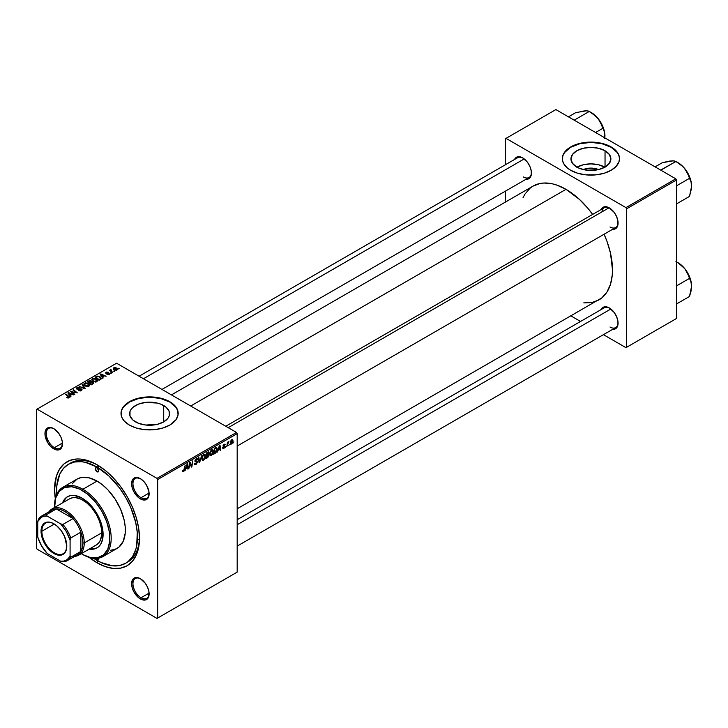 <?xml version="1.0" encoding="UTF-8"?>
<svg xmlns="http://www.w3.org/2000/svg" width="728" height="728" viewBox="0 0 728 728"><rect width="100%" height="100%" fill="white"/><g stroke="black" fill="none" stroke-linecap="round" stroke-linejoin="round"><path stroke-width="1.09" d="M583.301 169.578A12.658 7.307 180 0 1 598.534 169.578L587.023 170.225L579.825 168.505L576.794 167.067A19.974 11.53 180 0 1 570.943 158.913A19.974 11.53 180 0 1 583.274 148.266A19.974 11.53 180 0 1 605.041 150.76L605.041 167.067L598.562 169.569L590.918 168.104L583.301 169.578M604.877 167.167A19.974 11.53 0 0 0 576.958 167.167M619.501 158.759A28.583 16.507 0 0 0 611.129 147.247L611.129 146.938A28.583 16.507 180 0 1 619.51 158.604A28.583 16.507 180 0 1 601.856 173.856A28.583 16.507 180 0 1 570.707 170.279L577.44 173.164L585.339 174.793L596.496 174.793L604.395 173.164L611.129 170.279L616.134 166.384L618.955 161.825L619.51 158.604L618.955 155.382L616.134 150.823L613.021 148.139L604.395 144.053L596.496 142.415L590.918 142.106L585.339 142.415L577.44 144.053L572.781 145.846L567.148 149.44L564.509 152.288L562.88 155.382L562.471 160.224L563.563 163.4L567.148 167.777L570.707 170.279A28.583 16.507 180 0 1 562.335 158.604A28.583 16.507 180 0 1 579.979 143.361A28.583 16.507 180 0 1 611.129 146.938L611.129 147.247A28.583 16.507 0 0 0 580.107 143.643A28.583 16.507 0 0 0 562.335 158.759M135.472 421.867A19.974 11.53 180 0 1 129.62 413.713A19.974 11.53 180 0 1 141.951 403.057A19.974 11.53 180 0 1 163.718 405.56L163.718 421.867L157.239 424.369L145.7 425.025L138.502 423.305L132.987 420.12L130.003 415.961L130.003 411.466L131.14 409.3L132.987 407.307L138.502 404.122L145.7 402.402L157.239 403.057L160.688 404.122L166.202 407.307L169.187 411.466L169.187 415.961L168.05 418.127L163.718 421.867L163.718 405.56A19.974 11.53 180 0 1 169.569 413.713A19.974 11.53 180 0 1 157.239 424.369A19.974 11.53 180 0 1 135.472 421.867M178.178 413.559A28.583 16.507 0 0 0 169.806 402.047L169.806 401.729A28.583 16.507 180 0 1 178.178 413.404A28.583 16.507 180 0 1 160.533 428.646A28.583 16.507 180 0 1 129.384 425.07L136.118 427.955L144.017 429.593L155.173 429.593L163.072 427.955L169.806 425.07L176.003 419.719L178.042 415.024L177.632 410.183L176.003 407.089L173.364 404.231L169.806 401.729L163.072 398.844L157.894 397.606L149.595 396.897L141.296 397.606L136.118 398.844L129.384 401.729L125.826 404.231L123.187 407.089L121.558 410.183L121.148 415.024L122.24 418.191L124.388 421.184L129.384 425.07A28.583 16.507 180 0 1 121.012 413.404A28.583 16.507 180 0 1 138.657 398.152A28.583 16.507 180 0 1 169.806 401.729L169.806 402.047A28.583 16.507 0 0 0 138.784 398.434A28.583 16.507 0 0 0 121.012 413.559M140.704 578.896A11.439 6.598 -120 0 0 132.951 583.938A11.439 6.598 -120 0 0 141.041 597.752L140.368 598.917A12.385 7.153 60 0 1 131.604 583.747A12.385 7.153 60 0 1 140.368 578.687L137.01 577.522L134.17 578.077L133.078 578.978L131.604 583.747L132.268 588.006L134.17 592.383L138.657 597.743L142.069 599.708L145.227 600.027L146.556 599.535L148.457 597.351L148.958 591.791L147.648 587.387L145.227 583.201L140.368 578.687A12.385 7.153 60 0 1 149.122 593.866A12.385 7.153 60 0 1 140.368 598.917L141.041 597.752A11.439 6.598 60 0 1 133.57 587.678A11.439 6.598 60 0 1 135.317 578.514A11.439 6.598 60 0 1 140.704 578.896M54.063 428.819A11.439 6.598 -120 0 0 46.31 433.861A11.439 6.598 -120 0 0 54.391 447.675L53.717 448.839A12.385 7.153 60 0 1 44.954 433.67A12.385 7.153 60 0 1 53.717 428.61L50.369 427.445L47.52 428L45.127 431.795L45.127 435.744L47.52 442.306L50.369 446.137L53.717 448.839L58.586 449.95L59.905 449.458L61.807 447.265L62.308 441.714L60.997 437.31L58.586 433.124L53.717 428.61A12.385 7.153 60 0 1 62.472 443.78A12.385 7.153 60 0 1 53.717 448.839L54.391 447.675A11.439 6.598 60 0 1 46.92 437.601A11.439 6.598 60 0 1 48.676 428.437A11.439 6.598 60 0 1 54.063 428.819M140.704 478.842A11.439 6.598 -120 0 0 132.951 483.883A11.439 6.598 -120 0 0 141.041 497.697L140.368 498.871A12.385 7.153 60 0 1 131.604 483.692A12.385 7.153 60 0 1 140.368 478.642L135.499 477.532L133.078 478.924L131.604 483.692L132.268 487.951L134.17 492.328L138.657 497.688L142.069 499.663L145.227 499.972L147.648 498.58L148.457 497.297L148.958 491.737L146.556 485.176L143.716 481.345L140.368 478.642A12.385 7.153 60 0 1 149.122 493.812A12.385 7.153 60 0 1 140.368 498.871L141.041 497.697A11.439 6.598 60 0 1 133.57 487.624A11.439 6.598 60 0 1 135.317 478.46A11.439 6.598 60 0 1 140.704 478.842M62.453 443.015L54.391 447.675L62.453 443.015M149.103 593.102L141.041 597.752L149.103 593.102M149.103 493.047L141.041 497.697L149.103 493.047M225.753 426.253L604.267 207.717A11.439 6.598 60 0 1 609.655 208.099A11.439 6.598 -120 0 0 601.956 211.884M601.219 209.482A12.385 7.153 60 0 1 609.318 207.889L604.449 206.788L602.029 208.181L601.219 209.482M514.569 159.45A12.385 7.153 60 0 1 522.668 157.867L517.799 156.766L515.379 158.158L514.569 159.45M601.219 309.536A12.385 7.153 60 0 1 609.318 307.944L604.449 306.843L602.029 308.235L601.219 309.536M56.748 494.33A57.175 33.006 60 0 1 68.45 464.255L70.48 463.09A57.175 33.006 60 0 1 98.062 465.356A57.175 33.006 -120 0 0 69.478 463.7M88.761 557.057L97.042 562.78L98.062 561.015L97.042 562.78A60.033 34.662 60 0 1 89.244 557.448M55.31 498.68A60.033 34.662 60 0 1 97.042 464.755L88.761 460.915L80.799 459.104L77.032 458.986L70.115 460.333L64.228 463.727L59.605 469.05L56.42 476.085L54.591 489.262L55.41 499.29M171.435 394.894L533.114 186.077A65.748 37.956 -120 0 1 565.993 189.335L579.488 199.445L587.905 208.326L592.647 214.423A65.748 37.956 -120 0 0 565.993 189.335L190.7 406.015L565.993 189.335L556.92 185.13L552.497 183.856L544.071 183.019L540.158 183.474L533.114 186.077L530.048 188.215L524.988 194.039L523.041 197.679M583.783 302.884L591.819 302.566L598.862 299.963A65.748 37.956 -120 0 0 604.076 234.234L606.988 241.387L610.483 253.126L612.485 269.861L612.257 274.993L610.483 284.293L606.988 292.001L601.929 297.825L237.182 508.772M237.182 519.701L604.267 307.771A11.439 6.598 60 0 1 609.655 308.153M139.103 376.221L517.626 157.694A11.439 6.598 60 0 1 523.013 158.076M36.4 409.509L36.4 548.002L36.4 409.509L116.58 363.217L236.509 432.459L157.002 478.369L37.073 409.127L157.002 478.369L157.676 479.534L157.676 618.017L237.182 572.117L237.182 433.633L157.676 479.534L157.676 618.017L157.002 618.409L37.073 549.167L36.4 548.002L37.073 549.167L157.002 618.409L236.509 572.508L157.002 618.409L237.182 572.117L237.182 433.633L236.509 432.459L237.182 433.633L157.676 479.534L157.002 478.369L236.509 432.459L116.58 363.217L36.4 409.509M213.359 451.296L212.394 454.545L210.246 455.737L209.691 453.899L210.61 450.941L212.449 449.604L213.359 451.296L212.785 449.713L211.73 449.813L210.328 451.442L209.682 454.226L210.292 455.764L211.302 455.646L209.719 454.736L211.302 455.646L213.359 451.296L212.822 450.987L213.359 451.296M218.327 450.041L217.217 452.161L219.401 445.454L220.002 445.108L220.648 450.177L220.156 450.468L220.002 449.067L218.327 450.041L220.002 449.067L220.156 450.468L220.648 450.177L220.002 445.108L219.401 445.454L217.217 452.161L218.327 450.041M183.456 471.726L182.61 471.689L182.528 470.561L183.019 470.206L183.274 471.143L183.893 470.634L185.194 465.21L184.284 470.77L183.456 471.726L184.603 469.533L185.194 465.21L183.483 471.071L183.019 470.206L182.528 470.561L183.456 471.726L182.491 471.08M197.37 462.089L196.451 464.127L194.767 464.701L194.431 463.545L194.922 463.199L195.668 464.009L196.86 462.635L194.958 461.297L195.732 459.131L196.778 458.54L197.525 458.977L197.616 459.659L197.124 459.996L196.396 459.313L195.413 460.56L197.07 461.224L197.37 462.089L195.413 460.642L196.223 459.404L197.616 459.659L197.215 458.604L196.242 458.758L194.922 460.961L196.879 462.426L195.923 463.891L194.431 463.545L194.822 464.737L195.896 464.546L194.44 463.7L195.896 464.546L197.37 462.089L194.94 460.688L197.37 462.089M201.783 455.628L199.718 462.262L199.09 462.626L198.371 457.594L198.862 457.311L199.481 461.625L201.783 455.628L199.481 461.625L198.862 457.311L198.371 457.594L199.09 462.626L199.718 462.262L198.981 461.834L199.718 462.262L201.783 455.628M205.514 455.819L204.359 459.35L202.348 460.223L201.874 458.094L203.103 455.009L204.759 454.163L205.514 455.819L204.941 454.236L203.886 454.336L202.493 455.974L201.847 458.749L202.448 460.287L203.467 460.169L201.874 459.259L203.467 460.169L205.514 455.819L204.978 455.51L205.514 455.819M233.87 441.769L233.269 442.897L233.87 441.769M209.009 455.209L207.771 454.49L209.009 455.209L208.627 456.602L205.76 458.776L206.561 452.871L208.927 452.079L208.417 454.445L209.009 455.209L208.417 454.445L209.073 452.743L208.417 451.888L206.561 452.871L205.76 458.776L207.653 457.685L207.098 457.366L207.653 457.685L209.009 455.209L208.417 454.445M186.04 468.677L184.93 470.798L187.123 464.091L187.724 463.745L188.37 468.814L187.879 469.105L187.724 467.704L186.04 468.677L187.724 467.704L187.879 469.105L188.37 468.814L187.724 463.745L187.123 464.091L184.93 470.798L186.04 468.677M189.853 464.637L188.861 468.532L189.662 462.626L190.181 462.326L191.528 466.166L192.683 460.879L191.883 466.785L191.373 467.085L190.008 463.254L189.853 464.637L190.008 463.254L191.373 467.085L191.883 466.785L192.683 460.879L191.528 466.166L190.181 462.326L189.662 462.626L188.861 468.532L189.853 464.637L189.426 464.382L189.853 464.637M223.778 448.448L222.641 448.157L223.096 447.356L223.614 448.02L224.433 447.101L223.196 446.41L223.105 445.409L224.943 444.071L225.179 444.735L224.169 444.617L223.532 445.409L224.87 446.273L224.579 447.693L223.778 448.448L224.934 446.628L223.523 445.527L224.042 444.681L225.179 444.735L224.06 444.18L223.041 445.9L224.442 446.956L223.805 447.938L222.604 447.702L223.778 448.448L222.604 447.775M215.761 452.871L213.604 454.245L214.405 448.339L216.444 447.365L217.217 448.776L216.671 451.469L215.761 452.871L217.217 448.949L216.18 447.383L214.405 448.339L213.604 454.245L214.997 453.444L214.451 453.125L215.761 452.871M232.96 440.695L232.114 443.388L230.548 444.053L230.339 442.224L231.104 440.34L232.314 439.548L232.951 440.404L231.813 439.703L230.266 443.125L231.431 444.025L230.276 443.361L231.431 444.025L232.96 440.695L232.369 440.358L232.96 440.695M229.338 444.389L228.738 445.509L229.338 444.389M227.582 444.59L226.836 446.61L227.418 442.315L227.91 442.023L227.791 442.915L228.92 441.523L227.582 444.59L228.92 441.523L227.791 442.915L227.91 442.023L227.418 442.315L226.836 446.61L227.582 444.59L227.145 444.344L227.582 444.59M226.026 446.291L225.425 447.42L226.026 446.291M111.375 373.227L110.31 373.064L111.375 373.227M114.678 371.316L113.623 371.153L114.678 371.316M96.824 381.7L97.434 380.262L95.95 378.824L93.557 378.323L91.819 379.224L92.638 381.117L95.441 382.054L96.824 381.7L97.516 380.671L96.142 378.933L92.41 378.66L91.719 379.88L93.166 381.454L96.824 381.7M103.203 377.941L102.493 376.867L104.168 375.903L106.106 376.267L100.746 373.919L100.145 374.265L102.675 378.251L103.203 377.941L102.493 376.867L104.168 375.903L106.106 376.267L100.746 373.919L100.145 374.265L102.675 378.251L103.203 377.941M93.111 383.774L93.002 382.145L93.002 383.838L93.002 382.145L91.455 382.309L90.955 380.89L90.955 382.537L90.955 380.89L89.244 380.653L88.507 381.618L88.507 380.981L87.305 381.681L91.218 384.866L93.53 383.392L93.248 382.318L91.455 381.936L90.163 380.608L87.305 381.681L91.218 384.866L93.648 383.046M85.176 388.352L82.519 384.439L81.991 384.748L84.266 388.097L79.115 386.404L84.548 388.716L85.176 388.352L82.519 384.439L81.991 384.748L84.266 388.097L79.115 386.404L84.548 388.716L85.176 388.352M68.969 397.779L68.805 396.351L68.805 397.87L68.805 396.351L65.93 394.021L65.93 394.713L65.93 394.021L65.438 394.303L68.205 396.56L68.45 397.989L68.45 397.442L67.376 397.406L67.376 397.925L67.012 397.142L67.012 397.761L67.012 397.142L66.576 397.461L68.377 398.007L69.388 397.06L65.93 394.021L65.438 394.303L68.669 397.042L66.758 397.606L68.969 397.779L69.406 397.206M74.811 394.339L71.471 391.655L77.341 392.874L73.428 389.689L72.927 389.981L76.276 392.665L70.407 391.436L74.32 394.621L74.811 394.339L71.471 391.655L77.341 392.874L73.428 389.689L72.927 389.981L76.276 392.665L70.407 391.436L74.32 394.621L74.811 394.339M70.925 396.578L70.216 395.504L71.89 394.54L73.828 394.904L68.468 392.556L67.868 392.902L70.388 396.887L70.925 396.578L70.216 395.504L71.89 394.54L73.828 394.904L68.468 392.556L67.868 392.902L70.388 396.887L70.925 396.578M81.409 390.599L82.082 389.78L81.39 388.879L77.086 388.588L77.641 387.833L79.525 387.524L77.541 387.341L76.358 388.133L77.377 389.298L81.145 389.307L80.617 390.399L78.351 390.517L80.298 390.981L82.082 389.726L81.509 388.943L77.314 388.788L77.459 387.933L79.671 387.596L76.922 387.605L76.85 389.089L81.063 389.252L80.89 390.263L78.351 390.517L81.409 390.599M88.98 386.231L89.599 384.784L87.906 383.256L85.467 382.873L83.975 383.747L84.803 385.649L87.861 386.568L89.68 385.203L88.297 383.456L84.566 383.183L83.884 384.402L85.322 385.986L88.98 386.231M106.961 374.501L108.772 374.729L109.846 373.719L108.836 373.055L106.543 373.191L106.434 372.545L108.19 372.236L106.516 372.072L105.596 372.691L105.888 373.382L109.182 373.719L106.961 374.501L109.3 374.501L109.464 373.255L106.716 373.246L106.434 372.545L108.19 372.236L106.033 372.281L105.979 373.437L109.009 373.564L108.891 374.238L106.961 374.501M101.101 379.024L99.891 376.64L99.891 377.259L99.891 376.64L96.979 376.167L96.314 377.113L96.314 376.476L95.141 377.149L99.063 380.334L101.256 378.797L100.61 377.149L97.761 376.039L95.141 377.149L99.063 380.334L101.329 378.451M116.953 370.079L117.39 368.978L116.089 367.831L114.396 367.585L113.277 368.332L114.059 369.742L116.353 370.306L117.463 369.324L116.362 367.977L113.786 367.804L113.24 368.55L114.414 369.961L116.953 370.079M112.795 372.408L110.984 370.798L111.011 369.551L110.529 370.579L109.446 370.379L112.294 372.7L112.795 372.408L111.666 371.471L111.011 369.551L110.529 370.579L109.446 370.379L112.294 372.7L112.795 372.408M119.21 368.705L118.154 368.541L119.21 368.705M138.32 539.53A57.175 33.006 -120 0 0 139.33 540.012L138.32 539.53M139.476 537.082A57.175 33.006 60 0 1 127.646 562.107A57.175 33.006 60 0 1 126.617 562.662A57.175 33.006 -120 0 0 139.476 537.082M505.35 138.766L505.35 164.774L505.35 138.766L555.883 109.591L675.812 178.833L625.953 207.617L506.024 138.375L625.953 207.617L626.626 208.79L626.626 347.274L676.494 318.491L676.494 179.998L626.626 208.79L626.626 347.274L625.953 347.666L603.43 334.662L625.953 347.666L676.494 318.491L625.953 347.666L676.494 318.491L676.494 179.998L675.812 178.833L676.494 179.998L626.626 208.79L625.953 207.617L675.812 178.833L555.883 109.591L505.35 138.766M505.35 191.182L505.35 202.111L505.35 191.182M580.562 321.458L571.098 315.988L580.562 321.458M612.648 329.338L614.177 329.274L616.598 327.882L617.908 324.988L617.908 321.048L616.598 316.644L614.177 312.458L609.318 307.944A12.385 7.153 60 0 1 618.072 323.114A12.385 7.153 60 0 1 612.648 329.338M525.998 179.261L527.536 179.197L529.948 177.805L531.258 174.911L531.258 170.971L529.948 166.566L527.536 162.38L522.668 157.867A12.385 7.153 60 0 1 531.422 173.037A12.385 7.153 60 0 1 525.998 179.261M612.648 229.284L615.506 228.738L617.408 226.554L617.908 220.994L616.598 216.589L614.177 212.403L609.318 207.889A12.385 7.153 60 0 1 618.072 223.059A12.385 7.153 60 0 1 612.648 229.284M618.063 222.659A11.439 6.598 60 0 1 615.706 227.518A11.439 6.598 60 0 1 609.991 226.954A11.439 6.598 -120 0 0 618.063 222.659M531.422 172.636A11.439 6.598 60 0 1 529.056 177.496A11.439 6.598 60 0 1 523.341 176.931A11.439 6.598 -120 0 0 531.422 172.636M618.063 322.713A11.439 6.598 60 0 1 615.706 327.573A11.439 6.598 60 0 1 609.991 327.009A11.439 6.598 -120 0 0 618.063 322.713M97.042 562.78L105.323 566.621L113.286 568.432L120.621 568.14L127.054 565.756L132.332 561.37L136.254 555.164L138.675 547.365L139.485 538.274L138.675 528.237L136.254 517.654L132.332 506.915L127.054 496.432L120.621 486.623L113.286 477.859L105.323 470.47L97.042 464.755A60.033 34.662 60 0 1 139.485 538.274A60.033 34.662 60 0 1 97.042 562.78M149.113 493.411A11.439 6.598 60 0 1 146.756 498.261A11.439 6.598 60 0 1 141.041 497.697A11.439 6.598 -120 0 0 149.113 493.411M149.113 593.457A11.439 6.598 60 0 1 146.756 598.316A11.439 6.598 60 0 1 141.041 597.752A11.439 6.598 -120 0 0 149.113 593.466M62.472 443.379A11.439 6.598 60 0 1 60.105 448.239A11.439 6.598 60 0 1 54.391 447.675A11.439 6.598 -120 0 0 62.472 443.379M178.178 413.713L177.632 410.492L176.003 407.398L169.806 402.047L160.533 398.462L149.595 397.206L138.657 398.462L129.384 402.047L123.187 407.398L121.558 410.492L121.012 413.713M619.51 158.913L618.955 155.701L617.326 152.598L611.129 147.247L601.856 143.671L590.918 142.415L579.979 143.671L570.707 147.247L564.509 152.598L562.88 155.701L562.335 158.913M605.041 150.76L609.372 154.5L610.892 158.913L609.372 163.327L605.041 167.067L605.041 150.76A19.974 11.53 180 0 1 610.892 158.913A19.974 11.53 180 0 1 598.562 169.569A19.974 11.53 180 0 1 576.794 167.067L572.472 163.327L570.943 158.913L572.472 154.5L576.794 150.76L583.274 148.266L590.918 147.384L598.562 148.266L605.041 150.76M605.041 167.258L598.562 164.756L590.918 163.882L583.274 164.756L576.794 167.258M70.925 391.855L70.925 391.136L70.925 391.855M73.428 390.39L73.428 389.689L73.428 390.39M71.471 392.31L71.471 391.655L71.471 392.31M72.436 393.093L72.436 392.383L72.436 393.093M68.468 393.848L68.468 392.556L68.468 393.848M70.216 396.614L70.216 395.504L70.216 396.614M69.933 395.031L69.187 393.848L69.187 394.986L68.614 393.065L68.614 394.085L68.614 393.065L71.271 394.257L71.271 394.894L71.271 394.257L69.933 395.031L69.933 396.169L68.614 393.065L71.271 394.257L69.933 395.031M68.205 396.56L68.45 397.442M78.788 390.736L78.788 390.208L78.788 390.736M78.933 390.8L78.933 390.29L78.933 390.8M80.89 390.836L80.89 390.263L80.89 390.836M81.063 389.252L80.89 390.263M76.303 388.37L76.85 389.089M76.922 389.125L76.922 387.605L76.922 389.125M77.314 388.788L77.459 387.933M79.252 389.243L79.252 388.716L79.252 389.243M81.509 390.545L81.509 388.943L81.509 390.545M79.607 386.614L79.607 386.122L79.607 386.614M82.874 388.006L82.874 387.478L82.874 388.006M84.266 388.597L84.266 388.097L84.266 388.597M82.519 385.54L82.519 384.439L82.519 385.54M84.566 385.458L84.566 383.183L84.566 385.458M88.297 384.093L88.297 383.456L88.297 384.093M85.831 385.713L84.63 384.393L84.63 385.512L85.103 383.51L87.76 383.711L88.47 385.886L88.47 386.45L88.47 385.886L85.831 385.713L85.831 386.24L84.63 384.393L85.74 383.301L87.76 383.711L88.925 385.048L87.988 386.077L85.831 385.713M88.943 386.25L88.943 385.176L88.47 385.886M89.48 382.755L88.252 381.763L88.252 382.455L89.098 381.281L90.49 381.19L90.882 382.582L90.882 381.727L89.48 383.447L88.252 381.763L90.418 381.144L90.854 381.809L89.48 382.755M91.255 384.202L89.935 383.128L89.935 383.82L90.973 382.528L92.492 382.418L92.638 384.047L92.638 383.383L91.255 384.839L89.935 383.128L92.492 382.418L92.638 383.383L91.255 384.202M90.49 381.19L90.882 381.727M107.335 374.674L107.335 374.147L107.335 374.674M109.009 373.564L108.891 374.238M106.033 372.281L105.979 373.437M106.397 373.109L106.434 372.545M109.464 374.392L109.464 373.255L109.464 374.392M109.3 374.501L109.464 373.255M100.746 375.211L100.746 373.919L100.746 375.211M102.493 377.978L102.493 376.867L102.493 377.978M102.211 376.394L101.465 375.211L101.465 376.349L100.892 374.429L100.892 375.448L100.892 374.429L103.549 375.621L103.549 376.258L103.549 375.621L102.211 376.394L102.211 377.532L100.892 374.429L103.549 375.621L102.211 376.394M99.099 379.679L96.096 377.24L96.096 377.932L96.096 377.24L97.507 376.512L99.372 376.904L100.591 378.351L99.099 380.316L96.096 377.24L97.861 376.467L99.818 377.204L100.546 378.578L99.099 379.679M92.41 380.935L92.41 378.66L92.41 380.935M96.142 379.561L96.142 378.933L96.142 379.561M93.675 381.19L92.474 379.87L92.474 380.99L92.947 378.988L95.596 379.188L96.305 381.363L96.305 381.918L96.305 381.363L93.675 381.19L93.675 381.709L92.474 379.87L93.584 378.769L95.596 379.188L96.769 380.517L95.823 381.545L93.675 381.19M96.778 381.727L96.778 380.653L96.305 381.363M113.786 369.515L113.786 367.804L113.786 369.515M116.362 368.614L116.526 370.261L114.851 369.651L114.187 368.068L115.87 368.259L116.526 369.833L114.851 369.651L114.851 370.17L114.069 368.15L116.343 368.605M113.887 369.606L114.187 368.068M116.808 370.152L116.808 369.387L116.526 369.833M114.123 371.544L114.123 370.861L114.123 371.544M109.937 370.789L109.937 370.097L109.937 370.789M110.529 371.262L110.529 370.579L110.529 371.262M110.547 369.669L110.529 370.579M111.011 370.042L111.011 369.551L111.011 370.042M110.82 371.498L110.993 370.051M111.666 372.19L111.666 371.471L111.666 372.19M110.811 373.455L110.811 372.772L110.811 373.455M118.655 368.932L118.655 368.25L118.655 368.932M84.63 384.393L85.103 383.51M92.492 382.418L92.638 383.383M92.474 379.87L92.947 378.988M209.073 452.743L207.926 452.079L209.073 452.743L208.417 451.888M207.808 452.789L206.961 453.271L206.716 455.109L206.543 453.025L207.808 452.789L207.252 452.47L208.581 453.053L206.716 455.109L206.288 454.864L208.436 453.735L208.536 452.752L207.808 452.789L208.581 453.053M207.662 455.2L206.625 455.801L206.352 457.794L206.197 455.555L207.662 455.2L207.107 454.882L208.517 455.473L206.352 457.794L208.254 456.401L208.472 455.146L207.662 455.2L208.517 455.473M203.876 454.982L202.739 456.465L202.348 458.786L203.003 459.65L204.186 458.831L205.023 456.265L204.377 454.845L203.876 454.982L205.032 456.046L203.494 459.514L201.865 458.221L202.329 458.494L202.502 455.946L203.876 454.982L203.394 454.709L204.613 454.918L203.749 454.427M203.494 459.514L201.856 459.059M198.708 459.941L199.317 460.287L198.708 459.941M198.899 461.288L199.481 461.625L198.899 461.288M194.431 463.572L195.049 463.927L194.431 463.572M195.923 463.891L195.049 463.927M196.069 461.889L196.751 462.025M196.651 461.962L194.922 460.961L195.477 461.834M196.251 458.749L197.616 459.541L196.251 458.749M196.151 458.813L197.616 459.659L196.151 458.813M196.223 459.404L197.133 459.869M197.042 461.206L196.442 461.106M183.483 471.071L182.974 470.707M187.806 468.495L188.37 468.814L187.806 468.495M187.169 467.385L187.724 467.704L187.169 467.385M186.313 467.886L187.032 464.364L187.651 467.112L185.959 467.676L187.651 467.112L187.36 464.555L186.313 467.886M190.099 463.59L190.827 464.009L190.099 463.59M190.49 464.792L191.282 465.247L190.49 464.792M190.873 465.793L191.528 466.166L190.873 465.793M191.073 466.32L191.883 466.785L191.073 466.32M223.805 447.938L223.096 447.356M225.179 444.735L224.06 444.18M224.042 444.681L224.688 445.09M223.077 445.527L223.623 445.873M223.642 445.882L224.934 446.628L223.642 445.882M220.093 449.859L220.648 450.177L220.093 449.859M219.447 448.748L220.002 449.067L219.447 448.748M218.591 449.249L219.319 445.727L219.929 448.475L218.236 449.04L219.929 448.475L219.638 445.918L218.591 449.249M216.717 447.447L216.18 447.383M216.68 448.639L217.217 448.949L216.68 448.639M216.134 448.066L214.806 448.748L214.196 453.271L216.143 451.606L216.726 448.985L216.134 448.066L216.726 449.194L214.824 452.907L213.768 453.025L214.196 453.271L214.378 448.503L216.134 448.066L215.506 447.702L216.389 448.12L215.588 447.656M211.712 450.459L210.201 453.417L210.383 454.864L211.338 454.991L209.7 453.699L210.174 453.972L210.337 451.424L211.712 450.459L211.229 450.186L212.221 450.323L211.712 450.459L212.867 451.524L211.338 454.991L209.691 454.536M230.639 444.116L231.431 444.025M232.578 439.621L231.813 439.703M230.758 442.779L231.422 439.994L232.469 440.977L231.431 443.525L230.303 442.515L230.949 443.525L231.431 443.525L230.758 442.779L231.295 440.722L231.795 440.213L232.469 440.977L231.795 440.213M228.219 441.96L228.719 442.251L228.219 441.96M211.338 454.991L212.867 451.742L212.603 450.514L211.593 449.895M231.431 443.525L232.469 440.977M97.042 471.753A2.384 1.374 60 0 1 95.486 469.651A2.384 1.374 60 0 1 95.85 467.749A2.384 1.374 60 0 1 97.042 467.867L98.726 470.779L97.042 471.753L95.359 468.832L95.85 467.749L97.042 467.867A2.384 1.374 60 0 1 98.599 469.96A2.384 1.374 60 0 1 98.235 471.871L97.042 471.753L98.726 470.779L98.235 471.871A2.384 1.374 60 0 1 97.042 471.753M98.599 557.875L98.726 558.695L97.042 559.668A2.384 1.374 60 0 1 95.878 558.467M67.786 496.551A29.539 17.053 -120 0 0 63.209 502.493L65.52 498.507L67.449 496.742A29.539 17.053 60 0 1 82.218 498.207L88.279 502.748L95.468 511.329L100.637 521.594L102.703 529.447L102.703 538.856L100.637 544.326L98.362 546.946L95.468 548.621L89.216 549.085A29.539 17.053 60 0 0 96.988 547.902A29.539 17.053 60 0 0 101.511 524.233A29.539 17.053 60 0 0 82.218 498.207L74.22 495.422L70.616 495.568L67.449 496.742A29.539 17.053 60 0 0 62.535 502.875L64.847 498.898L67.449 496.742M54.591 505.987A40.022 23.105 60 0 1 62.881 487.278A40.022 23.105 60 0 1 82.892 489.262L82.218 490.426A39.066 22.559 60 0 1 109.846 538.274A39.066 22.559 60 0 1 82.218 554.226L82.892 554.609A40.022 23.105 -120 0 0 111.193 538.274A40.022 23.105 -120 0 0 82.892 489.262A40.022 23.105 60 0 1 109.036 524.524A40.022 23.105 60 0 1 102.903 556.592A40.022 23.105 60 0 1 82.892 554.609L90.236 557.475L97.561 557.712L103.567 554.891L107.735 549.267L109.71 541.323L109.309 531.74L106.579 521.357L101.747 511.047L95.241 501.71L87.606 494.148L79.507 489.016L71.644 486.75L64.692 487.551L59.25 491.345L55.783 497.806L54.609 507.452A39.066 22.559 60 0 1 54.591 506.379A39.066 22.559 60 0 1 82.218 490.426L82.892 489.262L97.042 481.09L82.892 489.262A40.022 23.105 -120 0 0 54.591 505.596L54.591 506.379M102.903 556.592L117.053 548.421A40.022 23.105 -120 0 0 123.187 516.352A40.022 23.105 -120 0 0 97.042 481.09L102.557 484.903L107.871 489.826L114.997 498.871L120.566 509.2L124.124 519.919L125.207 526.826L125.207 533.233L123.187 541.368L118.919 547.128L114.997 549.394L110.383 550.286M93.075 557.93L101.001 562.507L112.512 565.829L119.501 565.547L125.626 563.281L128.292 561.425L132.696 556.356L135.727 549.649L136.691 545.763L137.274 532.414L135.727 522.549L130.658 507.234L125.626 497.26L119.501 487.915L108.772 475.866L97.042 467.085L85.303 462.316L81.572 461.707L74.584 461.989L68.45 464.255A57.175 33.006 60 0 1 97.042 467.085L99.017 465.947L97.042 467.085A57.175 33.006 60 0 1 134.389 517.462A57.175 33.006 60 0 1 125.626 563.281A57.175 33.006 60 0 1 97.042 560.451A57.175 33.006 60 0 1 93.73 558.376M68.305 499.699L69.551 498.826A26.681 15.406 60 0 1 82.892 500.154A26.681 15.406 60 0 1 100.318 523.66A26.681 15.406 60 0 1 96.233 545.045L94.858 545.682M68.45 464.255L63.427 468.423L59.687 474.338L56.811 485.958L56.811 495.113M98.671 558.167A2.384 1.374 60 0 1 98.235 559.787A2.384 1.374 60 0 1 97.042 559.668L98.726 558.695L97.689 559.896L95.85 558.412M72.081 483.956L77.032 479.106L81.318 477.523L88.825 477.75L97.042 481.09A40.022 23.105 -120 0 0 77.032 479.106L62.881 487.278M81.29 553.671L82.218 554.226A39.066 22.559 60 0 1 81.29 553.671M97.315 547.702A29.539 17.053 -120 0 1 89.89 548.703L92.738 548.894L96.988 547.902M52.034 508.945A26.681 15.406 60 0 1 72.591 516.088A26.681 15.406 60 0 1 84.239 542.942L101.756 532.823L84.239 542.942A26.681 15.406 -120 0 0 70.197 513.777A26.681 15.406 -120 0 0 48.976 511.811A26.681 15.406 60 0 1 52.034 508.945L69.551 498.826L72.409 497.77L75.676 497.643L81.045 499.19L86.568 502.693L91.783 507.853L96.233 514.232L99.527 521.275L101.392 528.364L101.665 534.907L100.318 540.331L98.58 543.097L96.233 545.045L78.715 555.155A26.681 15.406 60 0 1 74.702 556.374A26.681 15.406 -120 0 0 84.239 542.942L82.892 542.942A25.726 14.851 60 0 1 80.872 551.396A25.726 14.851 60 0 1 73.037 555.919M682.882 166.557L684.821 168.687A19.174 11.075 -120 0 0 678.041 162.672L675.939 161.461L680.726 164.665L684.821 168.687L687.714 173.355L689.498 178.333L676.494 185.84L689.498 178.333L691.018 181.845L691.6 186.159L689.498 196.405L676.494 203.922L689.498 196.405L691.445 188.607L691.136 181.836L687.632 172.791L683.228 166.858L675.939 161.461L682.882 166.557M661.443 170.534L661.27 169.924L675.939 161.461L660.669 170.088L661.443 170.534M672.854 160.87L662.38 162.672L655.1 166.876L662.38 162.672L669.323 161.097L674.155 160.879L678.041 162.672M675.939 161.461L672.863 160.779L669.787 161.143M691.6 186.295L691.6 186.159A19.174 11.075 -120 0 0 684.821 168.687L688.734 175.83L691.018 181.845L691.6 186.159A19.174 11.075 -120 0 1 691.6 186.241M609.036 207.798L228.201 427.664L609.036 207.798M610.856 309L237.182 524.733L610.856 309M682.882 266.612L684.821 268.732A19.174 11.075 -120 0 0 678.041 262.726L684.821 268.732L687.714 273.4L689.498 278.378L676.494 285.895L689.498 278.378L691.018 281.9L691.6 286.213L689.498 296.46L676.494 303.976L689.498 296.46L691.009 291.209L691.6 286.213L690.572 279.625L687.632 272.845L684.821 268.732L688.734 275.876L691.018 281.9L691.6 286.213A19.174 11.075 -120 0 0 684.821 268.732L682.882 266.612M678.396 263.036L675.939 261.516L678.396 263.036M143.462 378.742L524.215 158.922L143.462 378.742M574.62 119.902L589.298 111.43L596.232 116.526L599.772 120.93L604.367 131.823L604.795 138.584L604.486 131.814L602.147 124.979L598.17 118.655L591.391 112.64L589.298 111.43L574.62 119.902L574.792 120.511L574.62 119.902M595.577 132.505L602.857 128.301L595.577 132.505M586.204 110.838L575.73 112.64L568.45 116.844L575.73 112.64L586.213 110.756L588.524 111.093L591.755 112.958L598.17 118.655A19.174 11.075 -120 0 0 591.391 112.64M604.95 136.273L604.95 136.136A19.174 11.075 -120 0 0 598.17 118.655L602.083 125.798L604.367 131.823L604.95 136.136A19.174 11.075 -120 0 1 604.95 136.218M589.298 111.43L586.213 110.756L583.137 111.111M54.127 523.923A17.627 10.174 -120 0 0 41.86 531.231L41.05 531.231A18.2 10.511 60 0 1 53.918 523.805A18.2 10.511 60 0 1 66.785 546.091L65.811 551.214L63.018 554.427L58.841 555.236L56.429 554.69L51.406 551.788L46.765 546.892L42.033 537.482L41.296 534.27L41.296 528.473L43.216 524.233L46.765 522.176L48.994 522.094L51.406 522.64L56.429 525.534L61.07 530.43L64.619 536.582L66.785 546.091A18.2 10.511 60 0 1 53.918 553.526A18.2 10.511 60 0 1 41.05 531.231L41.86 531.231A17.627 10.174 60 0 1 45.509 523.159A17.627 10.174 60 0 1 54.127 523.923M54.318 524.042L41.86 531.231L54.318 524.042M48.53 513.477A25.726 14.851 60 0 1 56.365 508.954A25.726 14.851 60 0 1 73.037 518.582L68.987 514.496L64.701 511.429L60.415 509.545L56.365 508.954L73.037 518.582A25.726 14.851 60 0 1 80.872 532.15A25.726 14.851 60 0 1 82.892 542.942L82.382 537.692L80.872 532.15L80.872 551.396L82.382 547.592L82.892 542.942L84.239 542.942A26.681 15.406 60 0 1 78.715 555.155M41.733 515.988L51.834 510.155A25.726 14.851 -120 0 1 56.365 508.954L46.255 514.787L47.184 516.097A24.77 14.305 60 0 0 37.747 521.548L38.42 519.31A25.726 14.851 60 0 1 41.733 515.988A25.726 14.851 60 0 1 46.255 514.787A25.726 14.851 -120 0 0 38.42 519.31L37.747 521.548L37.747 537.109L41.532 545.818L47.184 553.444L60.652 561.224L62.927 561.761A25.726 14.851 -120 0 0 70.762 557.229L70.088 555.783L70.088 540.221L70.762 537.983L80.872 532.15L80.872 551.396L70.762 557.229A25.726 14.851 60 0 1 67.458 560.551A25.726 14.851 60 0 1 62.927 561.761L60.652 561.224L63.664 561.097L66.303 560.114L68.478 558.321L70.088 555.783L70.088 540.221L66.303 531.513L60.652 523.878L47.184 516.097L46.255 514.787L56.365 508.954L73.037 518.582L62.927 524.415L60.652 523.878L47.184 516.097L44.171 516.225L41.532 517.208L37.747 521.548L37.747 537.109A24.77 14.305 60 0 0 47.184 553.444L60.652 561.224A24.77 14.305 60 0 0 70.088 555.783L70.762 557.229L80.872 551.396A25.726 14.851 -120 0 1 77.559 554.718L67.458 560.551M80.872 532.15A25.726 14.851 -120 0 0 73.037 518.582L62.927 524.415A25.726 14.851 60 0 1 70.762 537.983L80.872 532.15M66.785 545.854A17.627 10.174 60 0 1 63.136 553.699A17.627 10.174 60 0 1 49.55 548.976A17.627 10.174 60 0 1 41.86 531.231A17.627 10.174 -120 0 0 54.218 552.761A17.627 10.174 -120 0 0 66.785 545.854M70.762 537.983A25.726 14.851 -120 0 0 62.927 524.415L60.652 523.878A24.77 14.305 60 0 1 70.088 540.221L70.762 537.983M68.678 397.133L68.678 397.916M81.363 389.689L81.363 390.627M77.041 388.424L77.041 389.18M84.621 384.248L84.621 385.503M90.882 381.7L90.882 382.582M92.893 382.946L92.893 383.893M109.218 373.846L109.218 374.538M106.206 372.845L106.206 373.546M100.591 378.351L100.591 379.452M92.456 379.725L92.456 380.981M208.408 452.607L207.708 452.206M208.354 455.009L207.626 454.591M195.14 464.018L194.431 463.609M196.715 461.989L194.922 460.961M196.888 459.304L196.096 458.849M183.128 471.116L182.501 470.752M223.305 448.002L222.686 447.647M224.306 446.646L223.041 445.909M224.506 444.617L223.915 444.271M232.214 440.176L231.613 439.83M231.013 443.57L230.266 443.134M127.646 562.107L125.626 563.281M689.189 175.848L685.758 169.915M615.706 227.518L237.182 446.055M237.182 546.109L617.417 326.59M675.939 261.516L678.041 262.726M689.189 275.903L685.758 269.97M161.971 389.425L529.056 177.496M599.117 119.892L602.538 125.817"/></g></svg>
